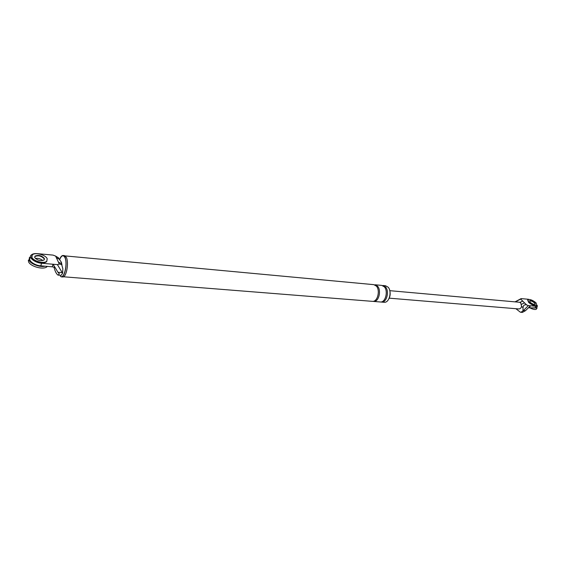 <?xml version="1.0" encoding="UTF-8"?>
<svg xmlns="http://www.w3.org/2000/svg" width="566" height="566" viewBox="0 0 566 566"><rect width="100%" height="100%" fill="white"/><g stroke="black" fill="none" stroke-linecap="round" stroke-linejoin="round"><path stroke-width="0.85" d="M528.701 299.301L521.159 298.6L520.663 299.074L524.548 302.867L521.519 304.282M524.548 302.867L526.663 304.94L528.354 305.619L523.437 310.515L525.496 310.684L522.39 312.418M529.443 307.543L530.462 305.803L528.467 307.734L534.884 308.01L535.91 306.277L528.354 305.619M535.91 306.277L537.509 305.93M535.302 304.296L534.545 302.973C532.599 301.402 530.936 300.709 529.571 300.914C530.936 300.709 532.599 301.402 534.545 302.973L535.302 304.296M522.758 301.126L519.913 302.364M515.202 301.883L520.663 299.074M528.46 307.734L525.496 310.684M526.663 304.94C524.519 304.352 523.309 305.279 523.026 307.727L522.963 310.904L523.437 310.515M515.003 301.862L521.159 298.6M534.884 308.01L536.483 307.663M519.404 302.258L520.72 302.881L521.597 306.319C521.222 307.982 520.281 308.859 518.789 308.951M522.963 310.904L520.911 312.298L520.303 312.149L515.881 308.703M57.421 264.626L59.288 264.025L55.609 256.087L53.034 255.103L37.363 253.646C34.42 253.377 32.304 253.901 31.01 255.231C28.399 257.735 35.276 262.865 41.587 263.247L57.421 264.626L62.607 273.258L61.114 275.359M34.668 257.219L34.887 256.511C38.347 255.132 41.46 255.91 44.233 258.846L44.374 259.624L44.233 258.846C41.46 255.91 38.347 255.132 34.887 256.511L34.788 257.58C37.561 260.53 40.681 261.315 44.141 259.935L44.36 258.443C41.587 255.507 38.467 254.728 35.007 256.108M53.048 264.244L55.058 267.442L52.242 266.819L53.048 264.244M62.147 272.621L57.951 272.274L55.058 267.442M57.951 272.274L59.352 273.788L58.128 275.126L57.718 274.942C56.133 273.484 54.909 270.909 54.039 267.216M389.663 290.075C390.54 293.266 390.292 296.145 388.92 298.721M55.609 256.087L58.546 257.841L59.083 258.987L56.416 257.82M59.062 258.98C58.715 258.726 62.338 262.843 61.56 263.629L58.475 262.263M61.107 261.747L61.977 264.923M58.546 257.841L59.253 259.419M62.607 273.258L62.854 268.758L61.687 264.584L59.288 264.025M30.231 257.82C27.614 260.332 34.484 265.468 40.794 265.836L52.242 266.819M35.396 258.443C38.078 258.032 40.561 258.74 42.853 260.579C40.561 258.74 38.078 258.032 35.396 258.443M64.948 257.233C67.665 262.497 65.04 277.63 61.192 276.838L62.578 276.951C66.441 277.736 69.066 262.624 66.342 257.36L64.482 255.606L63.095 255.478L64.948 257.233M59.564 259.617C60.534 256.914 61.708 255.535 63.095 255.478M59.628 259.73C61.453 255.4 63.208 254.636 64.885 257.431C67.927 263.296 64.177 279.816 60.321 276.201M385.552 286.969L382.934 285.497L385.545 285.745L388.17 287.217C392.139 291.455 389.373 303.065 384.073 302.279L381.456 302.074C386.748 302.86 389.514 291.221 385.552 286.969L384.873 287.521M65.253 255.917L373.836 284.656L376.44 286.134C380.38 290.408 377.607 302.138 372.35 301.345L63.427 276.774M375.017 284.762L377.621 286.24C381.569 290.514 378.796 302.23 373.532 301.437L380.288 301.975C385.573 302.768 388.347 291.115 384.385 286.863L381.767 285.391L375.017 284.762M527.654 299.987L528.672 302.449C532.146 305.215 534.891 306.263 536.908 305.605L536.044 302.824C532.578 300.079 529.84 299.032 527.837 299.697L528.828 302.173C532.309 304.94 535.054 305.994 537.063 305.329M534.7 302.704C532.528 300.985 530.816 300.334 529.564 300.744L530.193 302.301C532.365 304.027 534.078 304.685 535.337 304.267L534.7 302.704M536.582 305.796L537.035 308.046L532.917 307.84M537.035 308.046L536.398 309.121C535.231 309.942 532.882 309.425 529.344 307.564M31.703 256.009L31.767 257.728C33.21 261.577 44.19 264.591 46.745 261.499L47.204 258.704C45.683 254.877 34.866 251.891 32.248 254.976L31.887 257.318C33.337 261.174 44.311 264.188 46.865 261.096M44.969 266.197C40.228 267.64 30.253 263.848 29.05 260.148L29.51 257.219M47.268 266.395L47.254 266.452C44.063 270.35 30.345 266.607 28.562 261.768L28.335 260.134M517.282 302.067L516.539 301.331M523.026 307.727L521.597 306.319M40.794 265.836L41.587 263.247M377.621 286.24L376.928 286.799M537.481 305.958L536.462 307.685M520.862 312.291L522.333 312.411M389.847 290.676L519.447 302.258M518.852 308.951L389.203 298.162M58.093 275.118L61.078 275.359M61.687 264.584L61.149 263.423M30.599 257.006L30.43 257.594"/></g></svg>

